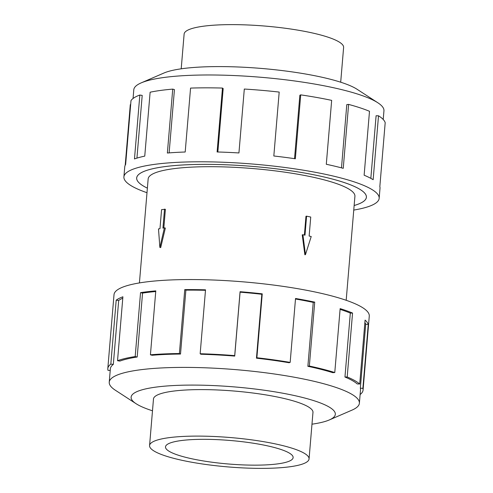 <?xml version="1.0" encoding="UTF-8"?>
<svg xmlns="http://www.w3.org/2000/svg" width="493" height="493" viewBox="0 0 493 493"><rect width="100%" height="100%" fill="white"/><g stroke="black" fill="none" stroke-linecap="round" stroke-linejoin="round"><path stroke-width="0.74" d="M354.147 205.501A115.245 21.217 -175.2 0 0 366.379 197.255A115.245 21.217 -175.2 0 0 318.047 175.65A115.245 21.217 -175.2 0 0 199.634 164.409A115.245 21.217 -175.2 0 0 136.69 177.967A115.245 21.217 -175.2 0 0 147.382 188.141A115.276 21.224 4.8 0 1 136.666 177.967A115.276 21.224 4.8 0 1 199.622 164.403A115.276 21.224 4.8 0 1 318.059 175.644A115.276 21.224 4.8 0 1 366.404 197.255A115.276 21.224 4.8 0 1 354.147 205.513M346.185 300.286L354.917 196.294A103.746 19.104 -175.2 0 0 311.41 176.845A103.746 19.104 -175.2 0 0 204.817 166.726A103.746 19.104 -175.2 0 0 148.153 178.928L139.42 282.927M183.131 460.548A80.026 14.735 -175.2 0 0 265.351 468.35A80.026 14.735 -175.2 0 0 309.062 458.934A80.026 14.735 -175.2 0 0 275.501 443.934A80.026 14.735 -175.2 0 0 193.274 436.126A80.026 14.735 -175.2 0 0 149.57 445.543A80.026 14.735 -175.2 0 0 183.131 460.548M266.275 445.592A64.041 11.789 4.8 0 1 293.132 457.596A64.041 11.789 4.8 0 1 258.153 465.133A64.041 11.789 4.8 0 1 192.356 458.884A64.041 11.789 4.8 0 1 165.5 446.88A64.041 11.789 4.8 0 1 200.472 439.343A64.041 11.789 4.8 0 1 266.275 445.592M181.202 68.817L184.123 34.066A80.026 14.735 4.8 0 1 227.828 24.65A80.026 14.735 4.8 0 1 310.048 32.452A80.026 14.735 4.8 0 1 343.615 47.457L340.694 82.208M312.932 412.814A80.051 14.741 -175.2 0 0 312.987 412.444A80.051 14.741 -175.2 0 0 279.414 397.438A80.051 14.741 -175.2 0 0 197.169 389.63A80.051 14.741 -175.2 0 0 153.446 399.047A80.051 14.741 -175.2 0 0 153.44 399.422M311.977 424.183A102.464 18.863 -175.2 0 0 329.287 419.956L352.002 410.121A125.518 23.109 -175.2 0 0 359.391 403.212A125.518 23.109 -175.2 0 0 306.751 379.678A125.518 23.109 -175.2 0 0 177.788 367.439A125.518 23.109 -175.2 0 0 109.236 382.211A125.518 23.109 -175.2 0 0 115.374 390.246L136.123 403.736A102.464 18.863 -175.2 0 0 152.491 410.792M329.287 419.956A102.464 18.863 -175.2 0 0 292.355 395.109A102.464 18.863 -175.2 0 0 172.723 385.594A102.464 18.863 -175.2 0 0 136.123 403.736M307.872 366.305A125.518 23.109 4.8 0 1 332.787 372.671L334.778 372.535L340.145 308.624A128.081 23.584 4.8 0 1 352.557 313.049L347.189 376.966L344.952 377.016A125.518 23.109 4.8 0 1 357.234 383.924L359.717 384.022L365.085 320.105A128.081 23.584 4.8 0 1 368.253 324.443L362.885 388.361A128.081 23.584 4.8 0 1 363.07 390.055L369.275 316.105A128.081 23.584 -175.2 0 0 315.563 292.09A128.081 23.584 -175.2 0 0 183.963 279.599A128.081 23.584 -175.2 0 0 114.012 294.672L107.807 368.622A128.081 23.584 4.8 0 1 110.826 364.099L116.194 300.182A128.081 23.584 4.8 0 1 122.899 296.792L117.531 360.71A128.081 23.584 4.8 0 1 135.181 356.562L140.548 292.645A128.081 23.584 4.8 0 1 155.794 290.876L150.427 354.794A128.081 23.584 4.8 0 1 179.39 353.53L184.758 289.619A128.081 23.584 4.8 0 1 205.526 289.822L200.158 353.734A128.081 23.584 4.8 0 1 234.705 355.619L240.073 291.702A128.081 23.584 4.8 0 1 262.245 293.84L256.878 357.752A128.081 23.584 4.8 0 1 290.161 362.398L295.529 298.487A128.081 23.584 4.8 0 1 314.719 302.129L309.351 366.04L307.872 366.305L313.24 302.394A125.518 23.109 -175.2 0 0 295.486 299.004M110.216 370.471L107.985 370.317A128.081 23.584 4.8 0 1 107.807 368.622M256.878 357.752L256.452 358.183A125.518 23.109 4.8 0 1 289.064 362.737L290.161 362.398M256.452 358.183L261.82 294.272A125.518 23.109 -175.2 0 0 240.085 292.176L240.073 291.702M200.158 353.734L200.867 354.245A125.518 23.109 4.8 0 1 234.717 356.088L240.085 292.176M205.482 290.315A125.518 23.109 -175.2 0 0 185.879 290.137L184.758 289.619M150.427 354.794L152.127 355.28A125.518 23.109 4.8 0 1 180.512 354.048L185.879 290.137M155.739 291.523A125.518 23.109 -175.2 0 0 142.557 293.101L140.548 292.645M117.531 360.71L119.885 361.079A125.518 23.109 4.8 0 1 137.19 357.012L142.557 293.101M122.782 298.166A125.518 23.109 -175.2 0 0 118.69 300.49L116.194 300.182M109.236 382.211L110.358 368.832A125.518 23.109 4.8 0 1 113.322 364.401L118.69 300.49M133.061 98.483L133.788 89.788A125.518 23.109 4.8 0 1 141.183 82.879A125.518 23.109 4.8 0 1 331.308 87.261A125.518 23.109 4.8 0 1 377.811 102.754A125.518 23.109 4.8 0 1 383.948 110.789L383.215 119.491M141.183 82.879L163.892 73.044A102.464 18.863 4.8 0 1 319.094 76.612A102.464 18.863 4.8 0 1 357.055 89.264L377.811 102.754M146.994 192.714A128.081 23.584 4.8 0 1 123.903 176.895A128.081 23.584 4.8 0 1 193.854 161.827A128.081 23.584 4.8 0 1 325.454 174.319A128.081 23.584 4.8 0 1 379.166 198.328A128.081 23.584 4.8 0 1 353.758 210.073M379.166 198.328L380.011 188.295A128.081 23.584 -175.2 0 0 379.832 186.6L385.193 122.683A128.081 23.584 -175.2 0 0 378.513 115.793L373.146 179.705A128.081 23.584 -175.2 0 0 364.13 175.206L369.497 111.289A128.081 23.584 -175.2 0 0 348.613 104.411L343.245 168.329A128.081 23.584 -175.2 0 0 326.298 164.28L331.666 100.369A128.081 23.584 -175.2 0 0 300.712 94.866L295.35 158.783A128.081 23.584 -175.2 0 0 273.825 155.991L279.192 92.074A128.081 23.584 -175.2 0 0 244.306 89.042L238.939 152.953A128.081 23.584 -175.2 0 0 217.099 151.973L222.466 88.062L223.175 88.574L217.851 151.998M348.613 104.411L346.795 104.596L341.483 167.86M378.513 115.793L376.097 115.75L370.835 178.367M294.531 158.66L299.855 95.241L300.712 94.866M222.466 88.062A128.081 23.584 -175.2 0 0 190.563 88.093L185.195 152.01A128.081 23.584 -175.2 0 0 167.367 153.027L172.735 89.116L174.436 89.609L169.124 152.885M172.735 89.116A128.081 23.584 -175.2 0 0 150.125 92.209L144.757 156.121A128.081 23.584 -175.2 0 0 134.472 158.949L139.839 95.032L142.2 95.408L136.931 158.117M139.839 95.032A128.081 23.584 -175.2 0 0 131.002 100.578L125.635 164.489A128.081 23.584 -175.2 0 0 124.747 166.856L123.903 176.895M125.21 165.217L130.294 104.639L130.657 104.664M113.322 364.401L110.826 364.099M137.19 357.012L135.181 356.562M180.512 354.048L179.39 353.53M234.717 356.088L234.705 355.619M261.82 294.272L262.245 293.84M313.24 302.394L314.719 302.129M344.952 377.016L350.32 313.098A125.518 23.109 -175.2 0 0 340.084 309.37M350.32 313.098L352.557 313.049M309.351 366.04A128.081 23.584 4.8 0 1 334.778 372.535M362.885 388.361L360.34 388.176L365.707 324.265A125.518 23.109 -175.2 0 0 364.882 322.539M365.707 324.265L368.253 324.443M347.189 376.966A128.081 23.584 4.8 0 1 359.717 384.022M360.34 388.176A125.518 23.109 4.8 0 1 360.519 389.84L359.391 403.212M363.07 390.055A128.081 23.584 4.8 0 1 360.124 394.517M310.738 217.043L309.142 236.067L311.219 236.504L305.463 254.641L302.905 234.736L304.988 235.179L306.584 216.162L310.738 217.043M304.391 235.056L305.968 216.273L306.584 216.162M302.905 234.736L302.234 234.859L304.865 254.752L305.463 254.641M164.526 209.1L162.93 228.117L164.403 227.852L159.855 247.406L158.499 228.918L159.978 228.653L161.575 209.63L165.395 209.285L163.824 227.957M164.403 227.852L165.352 228.056L160.7 247.585L159.855 247.406M136.727 177.523L136.69 177.967M312.993 412.074L309.062 458.934M153.508 398.683L149.57 445.543M366.416 196.812L366.379 197.255"/></g></svg>
